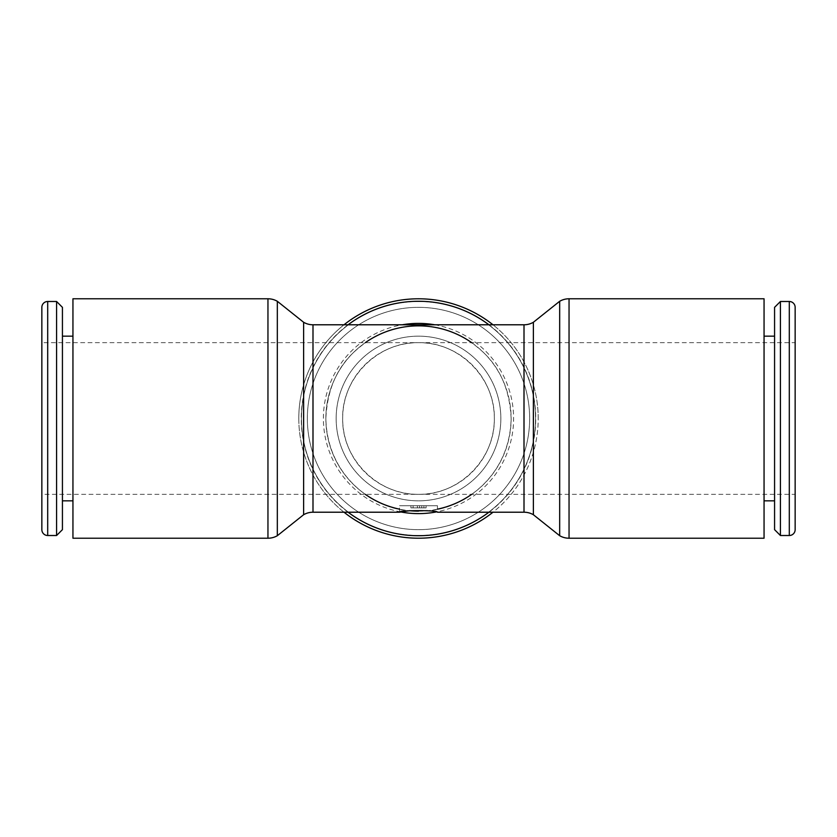 <?xml version="1.0" encoding="UTF-8"?>
<svg xmlns="http://www.w3.org/2000/svg" width="837" height="837" viewBox="0 0 837 837"><rect width="100%" height="100%" fill="white"/><g stroke="black" fill="none" stroke-linecap="round" stroke-linejoin="round"><path stroke-width="0.63" stroke-dasharray="4.18 3.14" d="M780.419 535.513L780.419 301.487M774.57 529.654L774.57 307.346M764.055 538.222L764.055 298.778M559.671 535.711L559.671 301.289M533.378 514.724L533.378 322.276M41.85 307.346L41.85 529.654M56.581 301.487L56.581 535.513M62.43 307.346L62.43 529.654M72.945 298.778L72.945 538.222M303.622 322.276L303.622 514.724M277.329 301.289L277.329 535.711M418.5 301.487A117.013 117.013 0 0 1 535.513 418.5A117.013 117.013 0 0 1 418.5 535.513A117.013 117.013 0 0 1 301.487 418.5A117.013 117.013 0 0 1 418.5 301.487A117.013 117.013 0 0 1 535.513 418.5A117.013 117.013 0 0 1 418.5 535.513A117.013 117.013 0 0 1 301.487 418.5A117.013 117.013 0 0 1 418.5 301.487A117.013 117.013 0 0 0 301.487 418.5A117.013 117.013 0 0 0 418.5 535.513M307.346 418.5A111.154 111.154 0 0 1 418.5 307.346A111.154 111.154 0 0 1 529.654 418.5A111.154 111.154 0 0 1 418.5 529.654A111.154 111.154 0 0 1 307.346 418.5A111.154 111.154 0 0 1 418.5 307.346A111.154 111.154 0 0 1 529.654 418.5A111.154 111.154 0 0 1 418.5 529.654A111.154 111.154 0 0 1 307.346 418.5M336.16 418.5A82.34 82.34 0 0 1 418.5 336.16A82.34 82.34 0 0 1 500.84 418.5A82.34 82.34 0 0 1 418.5 500.84A82.34 82.34 0 0 1 336.16 418.5A82.34 82.34 0 0 1 418.5 336.16A82.34 82.34 0 0 1 500.84 418.5A82.34 82.34 0 0 1 418.5 500.84A82.34 82.34 0 0 1 336.16 418.5M298.778 418.5A119.722 119.722 0 0 1 418.5 298.778A119.722 119.722 0 0 1 538.222 418.5A119.722 119.722 0 0 1 418.5 538.222A119.722 119.722 0 0 1 344.007 324.787A119.722 119.722 0 0 0 344.007 512.213M348.066 512.213A117.232 117.232 0 0 1 348.066 324.787M400.839 511.962A95.115 95.115 0 0 1 402.252 324.787M434.748 324.787A95.115 95.115 0 0 1 436.161 511.962M488.934 324.787A117.232 117.232 0 0 1 488.934 512.213M471.691 342.657A92.635 92.635 0 0 1 471.691 494.343M437.458 509.168A92.635 92.635 0 0 1 418.5 511.135M399.542 512.213L399.542 505.715L437.458 505.715L437.458 512.213L427.372 510.706C461.501 509.158 509.827 477.77 511.135 418.5C509.838 391.046 500.798 369.211 484.006 352.994C464.514 334.633 442.679 325.593 418.5 325.865C394.321 325.593 372.486 334.633 352.994 352.994C336.202 369.211 327.162 391.046 325.865 418.5C327.173 477.77 375.499 509.158 409.628 510.706A92.635 92.635 0 0 1 399.542 509.168A92.635 92.635 0 0 0 409.628 510.706M494.343 418.5C495.19 459.042 459.042 495.19 418.5 494.343C377.958 495.19 341.81 459.042 342.657 418.5C341.81 377.958 377.958 341.81 418.5 342.657C459.042 341.81 495.19 377.958 494.343 418.5A75.843 75.843 0 0 0 418.5 342.657A75.843 75.843 0 0 0 342.657 418.5A75.843 75.843 0 0 0 418.5 494.343A75.843 75.843 0 0 0 494.343 418.5M418.5 342.657L795.15 342.657L795.15 494.343L41.85 494.343L41.85 342.657L418.5 342.657M437.458 505.715L399.542 505.715M419.588 505.715L410.915 505.715L410.915 507.881L426.085 507.881L410.915 507.881L419.588 507.881L410.915 507.881L410.915 505.715L417.412 505.715L410.915 505.715L410.915 507.881L410.915 505.715L419.588 505.715L419.588 507.881L419.588 505.715L426.085 505.715L426.085 507.881L426.085 505.715L417.412 505.715L417.412 507.881L417.412 505.715L419.588 505.715L419.588 507.881L419.588 505.715L410.915 505.715L410.915 507.881L410.915 505.715L419.588 505.715L419.588 507.881M795.15 494.343L795.15 529.654M41.85 342.657L41.85 494.343M325.865 418.5A92.635 92.635 0 0 1 365.309 342.657A92.635 92.635 0 0 0 365.309 494.343A92.635 92.635 0 0 1 325.865 418.5M538.222 418.5A119.722 119.722 0 0 0 492.993 324.787A119.722 119.722 0 0 1 492.993 512.213M72.945 418.5L72.945 500.84L72.945 418.5M764.055 418.5L764.055 500.84L764.055 418.5M789.301 535.513L789.301 301.487M569.045 538.222L569.045 298.778M47.699 301.487L47.699 535.513M267.955 298.778L267.955 538.222M312.996 324.787L312.996 512.213M524.004 512.213L524.004 324.787M413.08 505.715L413.08 507.881M423.92 505.715L423.92 507.881L423.92 505.715M421.754 505.715L421.754 507.881"/><path stroke-width="1.26" d="M789.301 301.487A5.849 5.849 0 0 1 795.15 307.346L795.15 529.654A5.849 5.849 0 0 1 789.301 535.513L789.301 301.487L780.419 301.487L780.419 535.513L789.301 535.513M780.419 301.487L774.57 307.346L774.57 529.654L780.419 535.513M569.045 298.778L764.055 298.778L764.055 538.222L569.045 538.222A18.738 18.738 0 0 1 559.671 535.711L559.671 301.289A18.738 18.738 0 0 1 569.045 298.778L569.045 538.222M533.378 322.276L533.378 514.724A18.738 18.738 0 0 0 524.004 512.213L524.004 324.787A18.738 18.738 0 0 0 533.378 322.276L559.671 301.289M47.699 301.487A5.849 5.849 0 0 0 41.85 307.346L41.85 529.654A5.849 5.849 0 0 0 47.699 535.513L47.699 301.487L56.581 301.487L56.581 535.513L47.699 535.513M56.581 535.513L62.43 529.654L62.43 307.346L56.581 301.487M267.955 538.222L72.945 538.222L72.945 298.778L267.955 298.778A18.738 18.738 0 0 1 277.329 301.289L277.329 535.711A18.738 18.738 0 0 1 267.955 538.222L267.955 298.778M303.622 322.276A18.738 18.738 0 0 0 312.996 324.787L312.996 512.213A18.738 18.738 0 0 0 303.622 514.724L303.622 322.276L277.329 301.289M488.934 512.213A117.232 117.232 0 0 1 348.066 512.213M348.066 324.787A117.232 117.232 0 0 1 488.934 324.787M344.007 324.787A119.722 119.722 0 0 1 492.993 324.787A119.722 119.722 0 0 0 344.007 324.787M492.993 512.213A119.722 119.722 0 0 1 344.007 512.213M402.252 324.787A95.115 95.115 0 0 1 434.748 324.787M436.161 511.962A95.115 95.115 0 0 1 400.839 511.962M471.691 494.343A92.635 92.635 0 0 1 437.458 509.168M418.5 325.865A92.635 92.635 0 0 0 365.309 342.657A92.635 92.635 0 0 1 471.691 342.657M427.372 510.706L409.628 510.706L399.542 512.213C398.37 510.11 438.63 510.11 437.458 512.213L524.004 512.213M418.5 511.135A92.635 92.635 0 0 1 409.628 510.706A92.635 92.635 0 0 0 418.5 511.135M399.542 509.168A92.635 92.635 0 0 1 365.309 494.343A92.635 92.635 0 0 0 399.542 509.168M795.15 342.657L795.15 307.346M764.055 336.16L774.57 336.16M72.945 336.16L62.43 336.16M312.996 324.787L524.004 324.787M312.996 512.213L399.542 512.213M303.622 514.724L277.329 535.711M72.945 500.84L62.43 500.84M533.378 514.724L559.671 535.711M764.055 500.84L774.57 500.84"/></g></svg>
